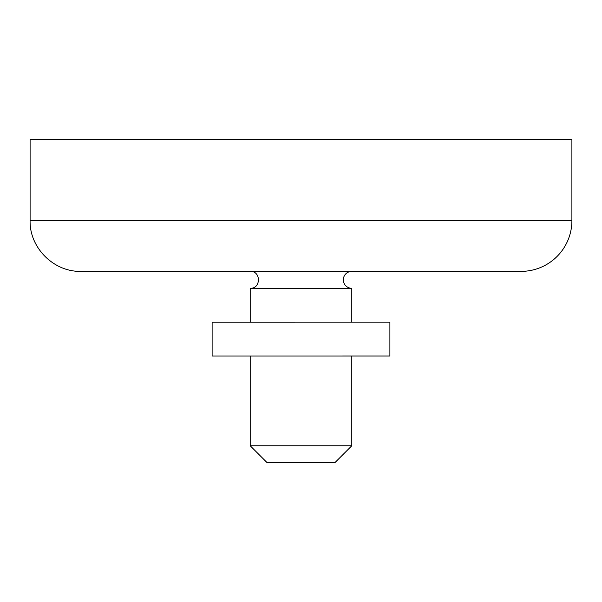 <?xml version="1.0" encoding="UTF-8"?>
<svg xmlns="http://www.w3.org/2000/svg" width="602" height="602" viewBox="0 0 602 602"><rect width="100%" height="100%" fill="white"/><g stroke="black" fill="none" stroke-linecap="round" stroke-linejoin="round"><path stroke-width="0.9" d="M212.115 322.168L212.115 356.03L389.893 356.023L389.893 322.16L212.115 322.168M571.9 139.303L30.1 139.303L30.1 220.573C29.4 247.715 53.744 272.066 80.894 271.367L521.106 271.367A50.794 50.794 0 0 0 571.9 220.573L571.9 139.303M351.794 271.367A8.466 8.466 0 0 0 343.328 279.84A8.466 8.466 0 0 0 351.794 288.298L250.206 288.298L250.206 322.168M250.206 445.766L267.137 462.697L334.862 462.697L351.794 445.766L250.206 445.766L250.206 356.023M351.794 445.766L351.794 356.023M351.794 322.16L351.794 288.298M571.9 220.573L30.1 220.573M250.206 271.367C261.125 270.847 261.125 288.825 250.206 288.298"/></g></svg>
